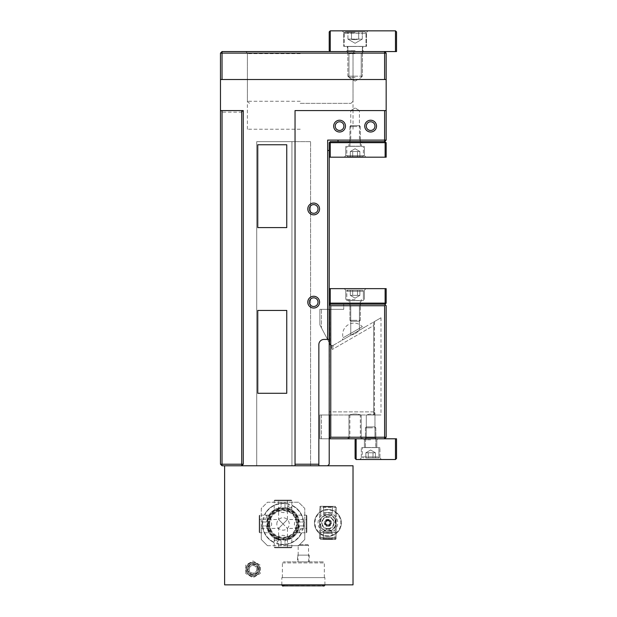 <?xml version="1.0" encoding="UTF-8"?>
<svg xmlns="http://www.w3.org/2000/svg" width="617" height="617" viewBox="0 0 617 617"><rect width="100%" height="100%" fill="white"/><g stroke="black" fill="none" stroke-linecap="round" stroke-linejoin="round"><path stroke-width="0.46" stroke-dasharray="3.08 2.31" d="M355.099 53.633L348.967 53.633L355.099 53.633M355.099 51.558L346.299 51.558L355.099 51.558M222.035 51.558L220.477 53.116L222.035 53.116L222.035 51.558L384.615 51.558L330.249 51.558L329.208 50.525L329.208 31.883L330.249 30.85L395.482 30.85L396.523 31.883L396.523 51.558L330.249 51.558L330.249 30.85M300.217 51.558L354.582 51.558L300.217 51.558M355.099 77.449L348.967 77.449L355.099 77.449M327.658 465.773L295.042 465.773L295.042 464.215L318.858 464.215L318.858 465.773L327.658 465.773L329.208 464.215L327.658 465.773L310.575 465.773L310.575 141.648L310.575 465.773L327.658 465.773L329.208 464.215L329.208 339.435L327.658 339.435L327.658 141.648L327.658 150.455L329.208 150.455L327.658 150.455L329.208 150.455L329.208 464.215L329.208 150.455L329.208 438.278L329.725 438.795L321.442 438.795L321.442 414.979L319.891 414.979L319.891 438.795L329.208 438.795L319.891 438.795L329.208 438.795L329.208 414.979L329.725 414.979L329.725 438.795L329.208 438.278L329.725 438.795L396.523 438.795L396.523 458.47L395.482 459.503L356.132 459.503L355.099 458.47L355.099 439.828L356.132 438.795L356.132 459.503M338.016 141.648L338.016 140.098L384.615 140.098L384.615 141.648L338.016 141.648L384.615 141.648L386.165 140.098L384.615 140.098L384.615 110.582L386.165 110.582L386.165 140.098M327.658 150.455L327.658 140.098L338.016 140.098M310.575 141.648L291.934 141.648L310.575 141.648L310.575 465.773L256.726 465.773L310.575 465.773L310.575 141.648M355.099 141.648L347.849 141.648L355.099 141.648M300.217 53.116L247.402 53.116L300.217 53.116M300.217 129.223L247.402 129.223L300.217 129.223M295.042 464.215L295.042 110.582L295.042 465.773L318.858 465.773L318.858 344.618L318.858 464.215M386.165 53.116L384.615 51.558L384.615 53.116L386.165 53.116L386.165 110.582L295.042 110.582L384.615 110.582M327.658 339.435L324.033 339.435A5.175 5.175 0 0 0 318.858 344.618A5.175 5.175 0 0 1 324.033 339.435A5.175 5.175 0 0 0 318.858 344.618L318.858 465.773M307.79 302.16A5.892 5.892 0 0 1 316.621 297.055A5.892 5.892 0 0 1 316.621 307.258A5.892 5.892 0 0 1 307.79 302.16M333.674 126.115A5.892 5.892 0 0 1 342.512 121.017A5.892 5.892 0 0 1 342.512 131.22A5.892 5.892 0 0 1 333.674 126.115M307.79 208.962A5.892 5.892 0 0 1 316.621 203.857A5.892 5.892 0 0 1 316.621 214.06A5.892 5.892 0 0 1 307.79 208.962M364.74 126.115A5.892 5.892 0 0 1 373.578 121.017A5.892 5.892 0 0 1 373.578 131.22A5.892 5.892 0 0 1 364.74 126.115M222.035 112.14L222.035 464.215L241.71 464.215L241.71 112.14L222.035 112.14L220.477 110.582L243.26 110.582L243.26 464.215L241.71 464.215L241.71 465.773L243.26 464.215L241.71 465.773L222.035 465.773L222.035 464.215L220.477 464.215L222.035 465.773M241.71 112.14L243.26 110.582L220.477 110.582L220.477 464.215M224.619 465.773L224.619 584.854L353.024 584.854L353.024 465.773L224.619 465.773L295.042 465.773L241.71 465.773L243.26 464.215L243.26 110.582L220.477 110.582L220.477 53.116M386.165 79.516L384.615 79.516L384.615 53.116L222.035 53.116L222.035 79.516L220.477 79.516L386.165 79.516L220.477 79.516M256.726 141.648L291.934 141.648L256.726 141.648L256.726 465.773L256.726 141.648M318.017 302.16A4.334 4.334 0 0 0 313.675 297.818A4.334 4.334 0 0 0 309.341 302.16A4.334 4.334 0 0 0 313.675 306.495A4.334 4.334 0 0 0 318.017 302.16A4.334 4.334 0 0 0 313.675 297.818A4.334 4.334 0 0 0 309.341 302.16A4.334 4.334 0 0 0 313.675 306.495A4.334 4.334 0 0 0 318.017 302.16A4.334 4.334 0 0 0 313.675 297.818A4.334 4.334 0 0 0 309.341 302.16A4.334 4.334 0 0 0 313.675 306.495A4.334 4.334 0 0 0 318.017 302.16M374.966 126.115A4.334 4.334 0 0 0 370.632 121.78A4.334 4.334 0 0 0 366.297 126.115A4.334 4.334 0 0 0 370.632 130.457A4.334 4.334 0 0 0 374.966 126.115A4.334 4.334 0 0 0 370.632 121.78A4.334 4.334 0 0 0 366.297 126.115A4.334 4.334 0 0 0 370.632 130.457A4.334 4.334 0 0 0 374.966 126.115A4.334 4.334 0 0 0 370.632 121.78A4.334 4.334 0 0 0 366.297 126.115A4.334 4.334 0 0 0 370.632 130.457A4.334 4.334 0 0 0 374.966 126.115M343.9 126.115A4.334 4.334 0 0 0 339.566 121.78A4.334 4.334 0 0 0 335.232 126.115A4.334 4.334 0 0 0 339.566 130.457A4.334 4.334 0 0 0 343.9 126.115A4.334 4.334 0 0 0 339.566 121.78A4.334 4.334 0 0 0 335.232 126.115A4.334 4.334 0 0 0 339.566 130.457A4.334 4.334 0 0 0 343.9 126.115A4.334 4.334 0 0 0 339.566 121.78A4.334 4.334 0 0 0 335.232 126.115A4.334 4.334 0 0 0 339.566 130.457A4.334 4.334 0 0 0 343.9 126.115M318.017 208.962A4.334 4.334 0 0 0 313.675 204.62A4.334 4.334 0 0 0 309.341 208.962A4.334 4.334 0 0 0 313.675 213.297A4.334 4.334 0 0 0 318.017 208.962A4.334 4.334 0 0 0 313.675 204.62A4.334 4.334 0 0 0 309.341 208.962A4.334 4.334 0 0 0 313.675 213.297A4.334 4.334 0 0 0 318.017 208.962A4.334 4.334 0 0 0 313.675 204.62A4.334 4.334 0 0 0 309.341 208.962A4.334 4.334 0 0 0 313.675 213.297A4.334 4.334 0 0 0 318.017 208.962M355.099 140.098L350.764 140.098L355.099 140.098M355.099 110.582L359.433 110.582L355.099 110.582M243.26 464.215L243.26 110.582M386.165 110.582L295.042 110.582L295.042 465.773M384.615 79.516L222.035 79.516M257.759 227.596L257.759 144.756L286.751 144.756L286.751 227.596L257.759 227.596L286.751 227.596L286.751 144.756L257.759 144.756L257.759 227.596M257.759 393.284L257.759 310.444L286.751 310.444L286.751 393.284L257.759 393.284L286.751 393.284L286.751 310.444L257.759 310.444L257.759 393.284M291.934 465.773L291.934 141.648L291.934 465.773M300.217 103.34L350.957 103.34L300.217 103.34M300.217 101.265L247.402 101.265L300.217 101.265M300.217 53.633L247.402 53.633L300.217 53.633M385.386 304.952L384.615 305.731L330.766 305.731L330.766 437.237L386.165 437.237L386.165 305.731L384.615 304.173L330.249 304.173L330.249 303.14L329.208 303.14L330.249 304.173L385.131 304.173L386.165 303.14L385.131 303.14L385.131 304.173M330.766 305.731L329.208 304.69L329.725 304.173L384.615 304.173M349.207 304.173L360.991 304.173L349.207 304.173L360.991 304.173L349.207 304.173L350.764 305.731L359.433 305.731L350.764 305.731L359.433 305.731L359.433 330.218L358.909 330.519L373.74 321.958L350.764 335.224L359.433 330.218L359.433 305.731L350.764 305.731L349.207 304.173M329.725 438.795L329.725 414.979L329.725 438.795L329.725 414.979L321.442 414.979L349.33 414.979L329.208 414.979L329.208 438.278L329.47 304.436M321.442 438.795L319.891 438.795L319.891 414.979L321.442 414.979L321.442 438.795M376.008 438.795L365.256 438.795L376.008 438.795L365.256 438.795L376.008 438.795L374.966 437.762L366.297 437.762L374.966 437.762L366.297 437.762L366.297 414.979L380.99 414.979L360.868 414.979L366.822 414.979L366.297 414.979L366.297 437.762L374.966 437.762L376.008 438.795M362.781 438.795L347.417 438.795L362.781 438.795L347.417 438.795L362.781 438.795L361.223 437.237L348.967 437.237L361.223 437.237L348.967 437.237L348.967 414.979L361.223 414.979L348.967 414.979L348.967 437.237L361.223 437.237L362.781 438.795M361.886 438.795L348.312 438.795L361.886 438.795L360.328 437.237L349.87 437.237L360.328 437.237L360.328 414.979L349.87 414.979L360.328 414.979M321.442 327.835L319.891 324.889L319.891 309.356L321.442 309.356L321.442 327.835L321.442 309.356L329.725 309.356L329.725 343.576L321.442 327.835L329.84 343.785A2.075 2.075 0 0 0 330.55 344.564A2.075 2.075 0 0 1 329.84 343.785L329.725 309.356L319.891 309.356L329.208 309.356L319.891 309.356L319.891 324.889L321.442 327.835M343.708 309.356L329.725 309.356L343.708 309.356L343.708 304.173L343.708 309.356M319.891 309.356L319.891 324.889L329.208 342.597L319.891 324.889L319.891 309.356M319.891 414.979L329.208 414.979L319.891 414.979L319.891 438.795L319.891 414.979M329.208 304.69L329.208 309.318L329.725 309.318L329.208 309.318L329.208 304.69L329.208 339.435M330.766 437.237L329.47 438.533M384.615 305.731L384.615 438.795L386.165 437.237M329.208 344.564L330.55 344.564L329.208 344.564L330.55 344.564L332.316 349.461L333.165 346.029L332.316 349.461L330.249 344.564A2.075 1.612 180 0 0 333.165 346.029L333.35 345.273L351.289 334.923L333.35 345.273L333.165 346.029A2.075 1.612 180 0 1 330.249 344.564L329.208 344.564L329.208 411.871L329.208 344.564M353.549 333.62L364.886 327.072A2.075 2.075 0 0 1 362.349 326.694L343.152 337.777L362.349 326.694A11.391 11.391 0 0 0 343.152 337.777L342.204 340.168L353.549 333.62M364.886 327.072L342.204 340.168M351.289 334.923L350.764 335.224L351.289 334.923C354.227 334.46 356.773 332.995 358.909 330.519C356.773 332.995 354.235 334.46 351.289 334.923M373.74 321.958L380.99 317.778L373.74 321.958L373.74 414.979L373.74 412.904L374.966 412.904L373.74 412.904L373.74 414.825C371.141 413.876 368.835 413.922 366.822 414.979C368.835 413.922 371.141 413.876 373.74 414.825L373.74 412.904L374.966 412.904L373.74 412.904L373.74 414.979L373.74 321.958M330.55 344.564A2.075 2.075 0 0 0 333.35 345.273A2.075 2.075 0 0 1 330.55 344.564M360.868 414.979L349.33 414.979L360.868 414.979C357.019 413.76 353.179 413.76 349.33 414.979C353.179 413.76 357.019 413.76 360.868 414.979M348.312 438.795L349.87 437.237L349.87 414.979M373.74 414.825L373.74 411.871L373.74 414.825M329.208 414.979L329.208 438.278M373.74 412.904C373.74 411.894 373.74 411.894 373.74 412.904C373.74 411.894 373.74 411.894 373.74 412.904C373.74 411.894 373.74 411.894 373.74 412.904C373.74 411.894 373.74 411.894 373.74 412.904M373.74 325.545L373.74 411.871L329.208 411.871L373.74 411.871L373.74 325.545L332.316 349.461L373.74 325.545M329.725 309.318L329.725 343.576L329.725 309.318M308.022 544.78L298.713 544.78L308.022 544.78L308.546 545.297L298.188 545.297L308.546 545.297L308.546 555.138L298.188 555.138L308.546 555.138M298.188 555.138L298.188 545.297L298.713 544.78M323.856 586.15L282.887 586.15L323.832 586.15L283.38 586.027L323.362 586.027L321.179 584.854L285.555 584.854L321.179 584.854M324.889 577.605L281.83 577.605L324.889 577.605M285.555 584.854L282.887 586.15M323.285 561.863L283.434 561.863L323.285 561.863M324.318 577.605L282.401 577.605L324.318 577.605M309.179 561.863L297.556 561.863L309.179 561.863L309.179 555.138L297.556 555.138L297.556 561.863M298.011 561.863L298.011 555.138L297.556 555.138M298.011 555.138L309.179 555.138M308.731 561.863L308.731 555.138M259.209 519.005L259.726 519.522L259.726 528.391L259.726 519.522L278.591 519.522L283.026 523.956L278.591 519.522L278.591 500.657L287.46 500.657L278.591 500.657L278.074 500.14L287.985 500.14L287.46 500.657L287.46 519.522L278.591 528.391L283.026 523.956L287.46 528.391L283.026 523.956L287.46 519.522L306.325 519.522L306.325 528.391L306.325 519.522L306.842 519.005L306.842 528.916L306.325 528.391L287.46 528.391L287.46 547.256L278.591 547.256L287.46 547.256L287.985 547.78L278.074 547.78L278.591 547.256L278.591 528.391L259.726 528.391L259.209 528.916L259.209 519.005L259.209 528.916M259.209 515.673L259.209 532.247L259.209 515.673L259.726 515.156L259.726 532.764L259.726 515.156L268.997 515.156C269.66 515.712 270.57 518.642 271.711 523.956C270.647 529.062 269.737 532.001 268.989 532.756C268.38 532.394 267.577 530.111 266.575 525.931L261.284 525.931L261.284 521.99L266.575 521.99C267.577 517.802 268.38 515.527 268.989 515.156L268.997 515.156M278.074 547.78L287.985 547.78M274.742 547.78L291.309 547.78L274.742 547.78L274.226 547.256L291.833 547.256L274.226 547.256L274.226 537.993C274.719 537.415 277.496 536.512 282.547 535.294C287.892 536.242 290.985 537.145 291.826 538.001C291.463 538.61 289.18 539.412 284.992 540.407L284.992 545.706L281.059 545.706L281.059 540.407C276.871 539.412 274.596 538.61 274.226 538.001L274.226 537.993A16.566 16.566 0 0 1 268.989 532.756L259.726 532.764L259.209 532.247M306.842 528.916L306.842 519.005M306.842 532.247L306.842 515.673L306.842 532.247L306.325 532.764L306.325 515.156L306.325 532.764L297.062 532.764C296.484 532.263 295.582 529.494 294.363 524.435C295.312 519.098 296.214 516.005 297.07 515.156C297.679 515.527 298.481 517.802 299.476 521.99L304.775 521.99L304.775 525.931L299.476 525.931C298.481 530.111 297.679 532.394 297.07 532.756L297.062 532.764M287.985 500.14L278.074 500.14M291.309 500.14L274.742 500.14L291.309 500.14L291.833 500.657L274.226 500.657L291.833 500.657L291.833 509.927C291.332 510.506 288.563 511.408 283.504 512.627C278.167 511.678 275.074 510.776 274.226 509.92C274.596 509.31 276.871 508.508 281.059 507.506L281.059 502.215L284.992 502.215L284.992 507.506C289.18 508.508 291.463 509.31 291.826 509.92L291.833 509.927A16.566 16.566 0 0 1 297.07 515.156L306.325 515.156L306.842 515.673M304.775 521.99L299.476 521.99A16.566 16.566 0 0 0 284.992 507.506L284.992 502.215L298.559 502.215L304.775 508.423L304.775 521.99M284.992 545.706L284.992 540.407A16.566 16.566 0 0 0 299.476 525.931L304.775 525.931L304.775 539.489L298.559 545.706L284.992 545.706M291.309 547.78L291.833 547.256L291.826 538.001A16.566 16.566 0 0 0 297.07 532.756M261.284 525.931L266.575 525.931A16.566 16.566 0 0 0 281.059 540.407L281.059 545.706L267.493 545.706L261.284 539.489L261.284 525.931M281.059 502.215L281.059 507.506A16.566 16.566 0 0 0 266.575 521.99L261.284 521.99L261.284 508.423L267.493 502.215L281.059 502.215M274.742 500.14L274.226 500.657L274.226 509.92A16.566 16.566 0 0 0 268.989 515.156M267.493 523.956A15.533 15.533 0 0 1 283.026 508.423A15.533 15.533 0 0 1 298.559 523.956A15.533 15.533 0 0 1 283.026 539.489A15.533 15.533 0 0 1 267.493 523.956A15.533 15.533 0 0 0 283.026 539.489A15.533 15.533 0 0 0 298.559 523.956A15.533 15.533 0 0 0 275.259 510.506A15.533 15.533 0 0 0 275.259 537.415A15.533 15.533 0 0 0 298.559 523.956A15.533 15.533 0 0 0 283.026 508.423A15.533 15.533 0 0 0 267.493 523.956M268.009 523.956A15.016 15.016 0 0 0 290.538 536.96A15.016 15.016 0 0 0 290.538 510.953A15.016 15.016 0 0 0 268.009 523.956M269.051 523.956A13.983 13.983 0 0 0 283.026 537.939A13.983 13.983 0 0 0 297.008 523.956A13.983 13.983 0 0 0 283.026 509.981A13.983 13.983 0 0 0 269.051 523.956A13.983 13.983 0 0 0 283.026 537.939A13.983 13.983 0 0 0 297.008 523.956A13.983 13.983 0 0 0 283.026 509.981A13.983 13.983 0 0 0 269.051 523.956M267.493 545.706L298.559 545.706L304.775 539.489L304.775 508.423L298.559 502.215L267.493 502.215L261.284 508.423L261.284 539.489L267.493 545.706M247.247 569.329A5.746 5.746 0 0 1 252.993 563.583A5.746 5.746 0 0 1 258.739 569.329A5.746 5.746 0 0 1 252.993 575.075A5.746 5.746 0 0 1 247.247 569.329A5.746 5.746 0 0 1 252.993 563.583A5.746 5.746 0 0 1 258.739 569.329A5.746 5.746 0 0 1 252.993 575.075A5.746 5.746 0 0 1 247.247 569.329M257.598 569.329A4.604 4.604 0 0 0 252.993 564.725A4.604 4.604 0 0 0 248.381 569.329A4.604 4.604 0 0 0 252.993 573.941A4.604 4.604 0 0 0 257.598 569.329A4.604 4.604 0 0 1 252.993 573.941A4.604 4.604 0 0 1 248.381 569.329A4.604 4.604 0 0 1 252.993 564.725A4.604 4.604 0 0 1 257.598 569.329M245.743 573.517L245.743 565.141L252.993 560.961L260.243 565.141L260.243 573.517L252.993 577.697L245.743 573.517L252.993 577.697L260.243 573.517L260.243 565.141L252.993 560.961L245.743 565.141L245.743 573.517M252.993 562.396A6.934 6.934 0 0 0 246.06 569.329A6.934 6.934 0 0 0 252.993 576.263A6.934 6.934 0 0 0 259.927 569.329A6.934 6.934 0 0 0 252.993 562.396A6.934 6.934 0 0 1 259.927 569.329A6.934 6.934 0 0 1 252.993 576.263A6.934 6.934 0 0 1 246.06 569.329A6.934 6.934 0 0 1 252.993 562.396M249.214 569.329A3.779 3.779 0 0 1 254.883 566.059A3.779 3.779 0 0 1 254.883 572.599A3.779 3.779 0 0 1 249.214 569.329A3.779 3.779 0 0 0 252.993 573.108A3.779 3.779 0 0 0 256.772 569.329A3.779 3.779 0 0 0 252.993 565.55A3.779 3.779 0 0 0 249.214 569.329M259.726 569.329A6.733 6.733 0 0 0 252.993 562.596A6.733 6.733 0 0 0 246.26 569.329A6.733 6.733 0 0 0 252.993 576.062A6.733 6.733 0 0 0 259.726 569.329A6.733 6.733 0 0 1 252.993 576.062A6.733 6.733 0 0 1 246.26 569.329A6.733 6.733 0 0 1 252.993 562.596A6.733 6.733 0 0 1 259.726 569.329A6.733 6.733 0 0 1 252.993 576.062A6.733 6.733 0 0 1 246.26 569.329A6.733 6.733 0 0 1 252.993 562.596A6.733 6.733 0 0 1 259.726 569.329A6.733 6.733 0 0 1 252.993 576.062A6.733 6.733 0 0 1 246.26 569.329A6.733 6.733 0 0 1 252.993 562.596A6.733 6.733 0 0 1 259.726 569.329A6.733 6.733 0 0 1 252.993 576.062A6.733 6.733 0 0 1 246.26 569.329A6.733 6.733 0 0 1 252.993 562.596A6.733 6.733 0 0 1 259.726 569.329A6.733 6.733 0 0 1 252.993 576.062A6.733 6.733 0 0 1 246.26 569.329A6.733 6.733 0 0 1 252.993 562.596A6.733 6.733 0 0 1 259.726 569.329M258.685 569.329A5.692 5.692 0 0 1 250.147 574.265A5.692 5.692 0 0 1 250.147 564.401A5.692 5.692 0 0 1 258.685 569.329A5.692 5.692 0 0 1 252.993 575.029A5.692 5.692 0 0 1 247.294 569.329A5.692 5.692 0 0 1 252.993 563.637A5.692 5.692 0 0 1 258.685 569.329A5.692 5.692 0 0 1 252.993 575.029A5.692 5.692 0 0 1 247.294 569.329A5.692 5.692 0 0 1 252.993 563.637A5.692 5.692 0 0 1 258.685 569.329M336.064 537.615L319.498 537.476L319.537 532.409L319.498 537.476L319.537 532.409L319.498 537.476L336.064 537.615L336.103 532.54L336.064 537.615M322.992 506.287L323.524 506.812L332.532 506.881L323.524 506.812L332.532 506.881L332.316 512.557L323.655 512.488L332.316 512.557L323.655 512.488L332.316 512.557L332.532 506.881L323.524 506.812L322.992 506.287L333.072 506.364L322.992 506.287M335.178 518.943L335.278 506.387L320.786 506.272L335.278 506.387A1.033 1.033 0 0 1 336.311 507.429L336.18 522.961L335.178 518.943A8.283 8.283 0 0 0 327.966 514.609A8.283 8.283 0 0 1 336.18 522.961A8.283 8.283 0 0 1 327.835 531.175A8.283 8.283 0 0 1 319.614 522.83A8.283 8.283 0 0 1 327.966 514.609A8.283 8.283 0 0 0 320.686 518.828L319.614 522.83L320.616 526.849A8.283 8.283 0 0 0 335.116 526.964L336.18 522.961L336.057 538.494L336.311 507.429A1.033 1.033 0 0 0 335.278 506.387L335.27 507.421L320.778 507.305L320.686 518.828M332.81 539.505L332.278 538.98L323.262 538.911L332.278 538.98L323.262 538.911L323.485 533.235L332.147 533.304L323.485 533.235L332.147 533.304L323.485 533.235L332.147 533.304L323.485 533.235L323.262 538.911L332.278 538.98L323.262 538.911L332.278 538.98L332.81 539.505L322.722 539.42L332.81 539.505L322.722 539.42L332.81 539.505L322.722 539.42L332.81 539.505L332.278 538.98L332.147 533.304M320.616 526.849L320.516 539.405L335.016 539.52L320.516 539.405A1.033 1.033 0 0 1 319.49 538.363L319.737 507.297L319.49 538.363A1.033 1.033 0 0 0 320.516 539.405L320.524 538.371L319.49 538.363L335.023 538.487L335.116 526.964M322.722 539.42L323.262 538.911L322.722 539.42L323.262 538.911L323.485 533.235M332.085 514.647L323.848 514.578L332.085 514.647L327.943 517.085L323.848 514.578L332.085 514.647L323.848 514.578L323.863 512.488L332.1 512.557L332.085 514.647L327.943 517.085L323.848 514.578L323.863 512.488L332.1 512.557L323.863 512.488L332.1 512.557L332.085 514.647M323.717 531.144L331.946 531.214L323.717 531.144L327.851 528.707L331.946 531.214L323.717 531.144L331.946 531.214L323.717 531.144L327.851 528.707L331.946 531.214L331.931 533.296L323.701 533.235L323.717 531.144L331.946 531.214L331.931 533.296L323.701 533.235L331.931 533.296L323.701 533.235L323.717 531.144L327.851 528.707L331.946 531.214L331.931 533.296L323.701 533.235L323.717 531.144M323.701 533.235L331.931 533.296M327.882 525.483A2.591 2.591 0 0 1 325.313 522.877A2.591 2.591 0 0 1 327.92 520.308A2.591 2.591 0 0 1 330.488 522.915A2.591 2.591 0 0 1 327.882 525.483A2.591 2.591 0 0 0 330.488 522.915A2.591 2.591 0 0 0 327.92 520.308A2.591 2.591 0 0 0 325.313 522.877A2.591 2.591 0 0 0 327.882 525.483M327.882 524.967A2.075 2.075 0 0 0 329.702 521.874A2.075 2.075 0 0 0 326.115 521.843A2.075 2.075 0 0 0 327.882 524.967M327.835 530.659A7.766 7.766 0 0 0 334.653 519.067A7.766 7.766 0 0 0 321.202 518.959A7.766 7.766 0 0 0 327.835 530.659M327.874 526.517A3.625 3.625 0 0 0 331.522 522.923A3.625 3.625 0 0 0 327.928 519.267A3.625 3.625 0 0 0 324.272 522.869A3.625 3.625 0 0 0 327.874 526.517A3.625 3.625 0 0 1 324.272 522.869A3.625 3.625 0 0 1 327.928 519.267A3.625 3.625 0 0 1 331.522 522.923A3.625 3.625 0 0 1 327.874 526.517M335.016 539.52A1.033 1.033 0 0 0 336.057 538.494A1.033 1.033 0 0 1 335.016 539.52L335.023 538.487L336.057 538.494L320.524 538.371L320.778 507.305L319.737 507.297A1.033 1.033 0 0 1 320.786 506.272A1.033 1.033 0 0 0 319.737 507.297L336.311 507.429L335.27 507.421L335.016 539.52M327.828 520.756A2.144 2.144 0 0 0 325.761 522.969A2.144 2.144 0 0 0 327.974 525.036A2.144 2.144 0 0 0 330.041 522.823A2.144 2.144 0 0 0 327.828 520.756A2.144 2.144 0 0 1 330.041 522.823A2.144 2.144 0 0 1 327.974 525.036A2.144 2.144 0 0 1 325.761 522.969A2.144 2.144 0 0 1 327.828 520.756M328.337 535.834A12.942 12.942 0 0 1 316.475 516.807A12.942 12.942 0 0 1 338.887 516.051A12.942 12.942 0 0 1 328.337 535.834M328.352 536.35A13.458 13.458 0 0 0 341.355 522.437A13.458 13.458 0 0 0 327.442 509.441A13.458 13.458 0 0 0 314.446 523.347A13.458 13.458 0 0 0 328.352 536.35A13.458 13.458 0 0 0 341.355 522.437A13.458 13.458 0 0 0 327.442 509.441A13.458 13.458 0 0 0 314.446 523.347A13.458 13.458 0 0 0 328.352 536.35M328.229 532.726A9.841 9.841 0 0 0 337.73 522.56A9.841 9.841 0 0 0 327.565 513.066A9.841 9.841 0 0 0 318.063 523.224A9.841 9.841 0 0 0 328.229 532.726M328.09 528.584A5.692 5.692 0 0 1 322.876 520.216A5.692 5.692 0 0 1 332.733 519.884A5.692 5.692 0 0 1 328.09 528.584M328.105 529.101A6.216 6.216 0 0 0 334.106 522.684A6.216 6.216 0 0 0 327.689 516.684A6.216 6.216 0 0 0 321.688 523.108A6.216 6.216 0 0 0 328.105 529.101A6.216 6.216 0 0 0 334.106 522.684A6.216 6.216 0 0 0 327.689 516.684A6.216 6.216 0 0 0 321.688 523.108A6.216 6.216 0 0 0 328.105 529.101M277.743 541.094L276.686 543.677L277.743 541.094L274.858 539.921L277.743 541.094M273.925 542.22L274.858 539.921L273.925 542.22A20.4 20.4 0 0 1 263.598 517.74L265.896 518.673L263.598 517.74M300.163 529.247L302.746 530.296L300.163 529.247L298.99 532.124L300.163 529.247M301.289 533.057L298.99 532.124L301.289 533.057A20.4 20.4 0 0 1 276.802 543.392M288.316 506.827L289.365 504.243L288.316 506.827L291.193 507.999L288.316 506.827M292.126 505.701L291.193 507.999L292.126 505.701A20.4 20.4 0 0 1 302.461 530.18M301.574 533.173A20.708 20.708 0 0 1 276.686 543.677A20.708 20.708 0 0 0 301.574 533.173M292.242 505.416A20.708 20.708 0 0 1 302.746 530.296A20.708 20.708 0 0 0 292.242 505.416M264.485 514.74A20.708 20.708 0 0 1 289.365 504.243A20.708 20.708 0 0 0 264.485 514.74L267.068 515.797L265.896 518.673L267.068 515.797L264.485 514.74M273.809 542.505A20.708 20.708 0 0 1 263.312 517.617A20.708 20.708 0 0 0 273.809 542.505M277.18 538.348A15.533 15.533 0 0 1 268.642 518.11A15.533 15.533 0 0 1 288.879 509.573A15.533 15.533 0 0 1 297.417 529.81A15.533 15.533 0 0 1 277.18 538.348A15.533 15.533 0 0 1 268.642 518.11A15.533 15.533 0 0 1 288.879 509.573A15.533 15.533 0 0 1 297.417 529.81A15.533 15.533 0 0 1 277.18 538.348M276.987 538.826A16.05 16.05 0 0 1 268.156 517.918A16.05 16.05 0 0 1 289.072 509.094A16.05 16.05 0 0 1 297.895 530.003A16.05 16.05 0 0 1 276.987 538.826M355.099 32.4L343.708 32.4L355.099 32.4M355.099 30.85L342.157 30.85L355.099 30.85M355.099 46.383L343.708 46.383L366.49 46.383L343.708 46.383L366.49 46.383L344.224 46.383L362.449 46.383L347.849 46.483L362.349 46.483L362.349 76.176L347.849 76.176L362.349 76.176L361.076 77.449L362.349 76.176L362.449 46.383L347.749 46.383L365.974 46.383L344.224 46.383L355.099 46.383M355.099 50.525L347.332 50.525L355.099 50.525M395.482 51.558L395.482 30.85M370.632 457.953L379.949 457.953L370.632 457.953M370.632 459.503L381.507 459.503L370.632 459.503M370.632 447.595L361.315 447.595L379.949 447.595L361.315 447.595L379.949 447.595L362.349 447.595L375.915 447.595L365.457 447.495L375.807 447.495L375.807 427.836L365.457 427.836L375.807 427.836L374.858 426.887L366.405 426.887L374.858 426.887L366.405 426.887L374.858 426.887L375.807 427.836L375.915 447.595L365.349 447.595L378.915 447.595L370.632 447.595M370.632 439.828L364.416 439.828L370.632 439.828M370.632 438.795L377.882 438.795L370.632 438.795M395.482 459.503L395.482 438.795M360.382 146.314L349.816 146.314L360.382 146.314L349.924 146.206L360.274 146.206L360.274 126.554L349.924 126.554L360.274 126.554L359.325 125.598L350.872 125.598L359.325 125.598L350.872 125.598L359.325 125.598L360.274 126.554L360.382 146.314L349.816 146.314L363.382 146.314L346.816 146.314L360.382 146.314M363.382 155.631A1.033 1.033 0 0 1 362.349 156.664L347.849 156.664L362.349 156.664A1.033 1.033 0 0 0 363.382 155.631L345.782 155.631L364.416 155.631L345.782 155.631L363.382 155.631L346.816 155.631L363.382 155.631L363.382 146.314L355.099 146.314L363.382 146.314L363.382 155.631M352.708 156.664L359.881 156.664L350.317 156.664L359.881 156.664L359.881 151.489L352.708 151.489L352.708 156.664L350.317 156.664L352.708 156.664L352.708 151.489L350.317 151.489L357.49 151.489L357.49 156.664L352.708 156.664L352.708 151.489L350.317 151.489L350.317 156.664L350.317 151.489L352.708 151.489L352.708 156.664M357.49 151.489L357.49 156.664L359.881 156.664L359.881 151.489L352.708 151.489L357.49 151.489L357.49 156.664L357.49 151.489M355.099 126.554L349.924 126.554L355.099 126.554M355.099 146.314L345.782 146.314L355.099 146.314M360.382 300.548L349.816 300.548L360.382 300.548L349.924 300.656L360.274 300.656L360.274 320.308L349.924 320.308L360.274 320.308L359.325 321.264L350.872 321.264L359.325 321.264L350.872 321.264L359.325 321.264L360.274 320.308L360.382 300.548L349.816 300.548L363.382 300.548L346.816 300.548L360.382 300.548M363.382 291.232A1.033 1.033 0 0 0 362.349 290.198L347.849 290.198L362.349 290.198A1.033 1.033 0 0 1 363.382 291.232L346.816 291.232L363.382 291.232L346.816 291.232L363.382 291.232L363.382 300.548L355.099 300.548L363.382 300.548L363.382 291.232M352.708 290.198L359.881 290.198L350.317 290.198L359.881 290.198L359.881 295.373L352.708 295.373L352.708 290.198L350.317 290.198L352.708 290.198L352.708 295.373L350.317 295.373L357.49 295.373L357.49 290.198L352.708 290.198L352.708 295.373L350.317 295.373L350.317 290.198L350.317 295.373L352.708 295.373L352.708 290.198M357.49 295.373L357.49 290.198L359.881 290.198L359.881 295.373L352.708 295.373L357.49 295.373L357.49 290.198L357.49 295.373M355.099 320.308L349.924 320.308L355.099 320.308M355.099 300.548L346.816 300.548L355.099 300.548M365.974 33.333A1.45 1.45 0 0 0 364.524 31.883L345.674 31.883L364.524 31.883A1.45 1.45 0 0 1 365.974 33.333L344.224 33.333L365.974 33.333L344.224 33.333L365.974 33.333L365.974 46.383L365.974 33.333M351.513 31.883L362.272 31.883L347.926 31.883L362.272 31.883L362.272 39.133L351.513 39.133L351.513 31.883L347.926 31.883L351.513 31.883L351.513 39.133L347.926 39.133L355.099 39.689L358.685 39.133L358.685 31.883L351.513 31.883L351.513 39.133L347.926 39.133L347.926 31.883L347.926 39.133L351.513 39.133L351.513 31.883M358.685 39.133L358.685 31.883L362.272 31.883L362.272 39.133L351.513 39.133L355.099 39.689L358.685 39.133L358.685 31.883L358.685 39.133M355.099 76.176L347.849 76.176L355.099 76.176M378.915 456.912A1.033 1.033 0 0 1 377.882 457.953A1.033 1.033 0 0 0 378.915 456.912L362.349 456.912L378.915 456.912L362.349 456.912L378.915 456.912L378.915 447.595L378.915 456.912M368.241 457.953L375.414 457.953L365.85 457.953L375.414 457.953L375.414 452.77L368.241 452.77L368.241 457.953L365.85 457.953L368.241 457.953L368.241 452.77L365.85 452.77L373.023 452.77L373.023 457.953L368.241 457.953L368.241 452.77L365.85 452.77L365.85 457.953L365.85 452.77L368.241 452.77L368.241 457.953M373.023 452.77L373.023 457.953L375.414 457.953L375.414 452.77L368.241 452.77L373.023 452.77L373.023 457.953L373.023 452.77M370.632 427.836L365.457 427.836L370.632 427.836M329.208 150.455L329.208 142.689L330.249 142.689L330.249 141.648L329.208 142.689M386.165 142.689L386.165 157.181L385.131 157.181L385.131 142.689L386.165 142.689L385.131 141.648L385.131 142.689L330.249 142.689L330.249 157.181L329.208 157.181M330.249 141.648L385.131 141.648M385.131 157.181L330.249 157.181M355.099 142.689L348.883 142.689L355.099 142.689M355.099 157.181L344.224 157.181L355.099 157.181M329.208 288.64L329.208 303.14L329.208 288.64L330.249 288.64L330.249 303.14L385.131 303.14L385.131 288.64L386.165 288.64L386.165 303.14M355.099 304.173L347.849 304.173L355.099 304.173M355.099 303.14L348.883 303.14L355.099 303.14M355.099 299.515L345.782 299.515L355.099 299.515M355.099 290.198L345.782 290.198L355.099 290.198M355.099 288.64L344.224 288.64L355.099 288.64M330.249 288.64L385.131 288.64M374.396 321.58L374.396 414.979L374.396 321.58M281.83 585.117L324.912 585.117M282.416 562.905L324.341 562.905L282.416 562.905M276.817 523.956A6.216 6.216 0 0 1 286.134 518.581A6.216 6.216 0 0 1 286.134 529.34A6.216 6.216 0 0 1 276.817 523.956M269.675 523.956A13.35 13.35 0 0 0 289.705 535.525A13.35 13.35 0 0 0 289.705 512.395A13.35 13.35 0 0 0 269.675 523.956M268.642 523.956A14.384 14.384 0 0 1 283.026 509.573A14.384 14.384 0 0 1 297.417 523.956A14.384 14.384 0 0 1 283.026 538.348A14.384 14.384 0 0 1 268.642 523.956M258.222 569.329A5.229 5.229 0 0 0 252.993 564.1A5.229 5.229 0 0 0 247.764 569.329A5.229 5.229 0 0 0 252.993 574.558A5.229 5.229 0 0 0 258.222 569.329M327.928 519.792A3.108 3.108 0 0 0 324.797 522.869A3.108 3.108 0 0 0 327.874 526A3.108 3.108 0 0 0 331.005 522.923A3.108 3.108 0 0 0 327.928 519.792M320.786 506.272L320.778 507.305L320.786 506.272M289.25 504.529A20.4 20.4 0 0 0 264.77 514.856M355.099 146.206L349.924 146.206L355.099 146.206M355.099 300.656L349.924 300.656L355.099 300.656M355.099 46.483L347.849 46.483L355.099 46.483M370.632 447.495L365.457 447.495L370.632 447.495M361.223 53.633L363.297 51.558L361.223 53.633L361.223 77.449L361.223 53.633M348.967 53.633L346.901 51.558L348.967 53.633L348.967 77.449L348.967 53.633M355.099 81.128L361.223 77.449L355.099 81.128L348.967 77.449L355.099 81.128M353.024 129.223L353.024 53.116L354.582 51.558M247.402 129.223L247.402 53.116L245.851 51.558M350.764 140.098L349.207 141.648L350.764 140.098L350.764 110.582L350.764 140.098M359.433 140.098L360.991 141.648L359.433 140.098L359.433 110.582L359.433 140.098M355.099 107.983L350.764 110.582L355.099 107.983L359.433 110.582L355.099 107.983M350.957 103.34L353.024 101.265L353.024 53.633L350.957 51.558M249.476 103.34L247.402 101.265L247.402 53.633L249.476 51.558M366.297 437.762L365.256 438.795L366.297 437.762M374.966 412.904L374.966 437.762L374.966 412.904L373.74 412.164L374.966 412.904M359.433 305.731L360.991 304.173L359.433 305.731M350.764 335.224L350.764 305.731L350.764 335.224M348.967 437.237L347.417 438.795L348.967 437.237M361.223 414.979L361.223 437.237L361.223 414.979M380.99 317.778L380.99 414.979M329.208 309.356L329.208 342.597M324.912 584.854L324.912 577.605M281.83 584.854L281.83 577.605M324.341 577.605L324.341 562.905L323.3 561.863M282.401 577.605L282.401 562.905L283.434 561.863M319.537 532.409L336.103 532.54L319.537 532.409M332.532 506.881L333.072 506.364L332.532 506.881M323.655 512.488L323.524 506.812L323.655 512.488M366.49 32.4L368.041 30.85L366.49 32.4L366.49 46.383L366.49 32.4M343.708 32.4L342.157 30.85L343.708 32.4L343.708 46.383L343.708 32.4M347.332 50.525L346.299 51.558L347.332 50.525L347.332 46.383L347.332 50.525M362.865 50.525L363.899 51.558L362.865 50.525L362.865 46.383L362.865 50.525M361.315 457.953L359.757 459.503L361.315 457.953L361.315 447.595L361.315 457.953M379.949 457.953L381.507 459.503L379.949 457.953L379.949 447.595L379.949 457.953M376.848 439.828L377.882 438.795L376.848 439.828L376.848 447.595L376.848 439.828M364.416 439.828L363.382 438.795L364.416 439.828L364.416 447.595L364.416 439.828M349.924 146.206L349.924 126.554L350.872 125.598L349.924 126.554L349.924 146.206M346.816 155.631L347.849 156.664L346.816 155.631L346.816 146.314L346.816 155.631M355.099 148.728L350.317 151.489L355.099 148.728L359.881 151.489L355.099 148.728M349.924 300.656L349.924 320.308L350.872 321.264L349.924 320.308L349.924 300.656M346.816 291.232L347.849 290.198L346.816 291.232L346.816 300.548L346.816 291.232M355.099 298.134L359.881 295.373L355.099 298.134L350.317 295.373L355.099 298.134M347.849 46.483L347.849 76.176L349.122 77.449L347.849 76.176L347.849 46.483M344.224 33.333C343.862 32.971 344.348 32.485 345.674 31.883C344.348 32.485 343.862 32.971 344.224 33.333L344.224 46.383L344.224 33.333M355.099 43.275L362.272 39.133L355.099 43.275L347.926 39.133L355.099 43.275M365.457 447.495L365.457 427.836L366.405 426.887L365.457 427.836L365.457 447.495M362.349 456.912L363.382 457.953L362.349 456.912L362.349 447.595L362.349 456.912M370.632 450.009L365.85 452.77L370.632 450.009L375.414 452.77L370.632 450.009M361.315 142.689L362.349 141.648L361.315 142.689L361.315 146.314L361.315 142.689M348.883 142.689L347.849 141.648L348.883 142.689L348.883 146.314L348.883 142.689M345.782 155.631L344.224 157.181L345.782 155.631L345.782 146.314L345.782 155.631M364.416 155.631L365.974 157.181L364.416 155.631L364.416 146.314L364.416 155.631M348.883 303.14L347.849 304.173L348.883 303.14L348.883 299.515L348.883 303.14M361.315 303.14L362.349 304.173L361.315 303.14L361.315 299.515L361.315 303.14M364.416 290.198L365.974 288.64L364.416 290.198L364.416 299.515L364.416 290.198M345.782 290.198L344.224 288.64L345.782 290.198L345.782 299.515L345.782 290.198"/><path stroke-width="0.93" d="M330.249 30.85L330.249 51.558L396.523 51.558L396.523 31.883L395.482 30.85L330.249 30.85L329.208 31.883L329.208 50.525L330.249 51.558L222.035 51.558L222.035 53.116L220.477 53.116L222.035 51.558M329.208 150.455L327.658 150.455L327.658 339.435L329.208 339.435L329.208 142.689L330.249 141.648L330.249 142.689L329.208 142.689M338.016 140.098L338.016 141.648L384.615 141.648L384.615 140.098L327.658 140.098L327.658 150.455M329.208 438.795L329.725 438.795L329.208 438.278L329.208 464.215L327.658 465.773M318.858 465.773L318.858 464.215L295.042 464.215L295.042 465.773L353.024 465.773L353.024 584.854L224.619 584.854L224.619 465.773M384.615 110.582L384.615 140.098L386.165 140.098L386.165 110.582L295.042 110.582L295.042 464.215M318.858 464.215L318.858 344.618A5.175 5.175 0 0 1 324.033 339.435L327.658 339.435M333.674 126.115A5.892 5.892 0 0 0 342.512 131.22A5.892 5.892 0 0 0 342.512 121.017A5.892 5.892 0 0 0 333.674 126.115M307.79 302.16A5.892 5.892 0 0 0 316.621 307.258A5.892 5.892 0 0 0 316.621 297.055A5.892 5.892 0 0 0 307.79 302.16M307.79 208.962A5.892 5.892 0 0 0 316.621 214.06A5.892 5.892 0 0 0 316.621 203.857A5.892 5.892 0 0 0 307.79 208.962M364.74 126.115A5.892 5.892 0 0 0 373.578 131.22A5.892 5.892 0 0 0 373.578 121.017A5.892 5.892 0 0 0 364.74 126.115M243.26 464.215L241.71 465.773L241.71 464.215L243.26 464.215L243.26 110.582L241.71 110.582L241.71 464.215L222.035 464.215L222.035 465.773L220.477 464.215L222.035 464.215L222.035 110.582L220.477 110.582L220.477 464.215M222.035 465.773L295.042 465.773M220.477 53.116L220.477 79.516L222.035 79.516L222.035 53.116L384.615 53.116L384.615 51.558L386.165 53.116L384.615 53.116L384.615 79.516L386.165 79.516L386.165 53.116M222.035 79.516L384.615 79.516M220.477 110.582L220.477 79.516M386.165 140.098L384.615 141.648L386.165 142.689L385.131 142.689L385.131 141.648M374.966 126.115A4.334 4.334 0 0 1 370.632 130.457A4.334 4.334 0 0 1 366.297 126.115A4.334 4.334 0 0 1 370.632 121.78A4.334 4.334 0 0 1 374.966 126.115M343.9 126.115A4.334 4.334 0 0 1 339.566 130.457A4.334 4.334 0 0 1 335.232 126.115A4.334 4.334 0 0 1 339.566 121.78A4.334 4.334 0 0 1 343.9 126.115M318.017 208.962A4.334 4.334 0 0 1 313.675 213.297A4.334 4.334 0 0 1 309.341 208.962A4.334 4.334 0 0 1 313.675 204.62A4.334 4.334 0 0 1 318.017 208.962M318.017 302.16A4.334 4.334 0 0 1 313.675 306.495A4.334 4.334 0 0 1 309.341 302.16A4.334 4.334 0 0 1 313.675 297.818A4.334 4.334 0 0 1 318.017 302.16M386.165 79.516L386.165 110.582M286.751 144.756L286.751 227.596L257.759 227.596L257.759 144.756L286.751 144.756L286.751 227.596L257.759 227.596L257.759 144.756L286.751 144.756M286.751 310.444L286.751 393.284L257.759 393.284L257.759 310.444L286.751 310.444L286.751 393.284L257.759 393.284L257.759 310.444L286.751 310.444M241.71 110.582L222.035 110.582M385.386 304.952L386.165 305.731L386.165 437.237L384.615 438.795L384.615 437.237L330.766 437.237L330.766 305.731L384.615 305.731L385.386 304.952L384.615 304.173M385.131 304.173L385.131 303.14L386.165 303.14L385.131 304.173L330.249 304.173L329.208 303.14L330.249 303.14L330.249 304.173L329.47 304.436L330.766 305.731M329.725 438.795L356.132 438.795L355.099 439.828L355.099 458.47L356.132 459.503L395.482 459.503L396.523 458.47L396.523 438.795L356.132 438.795L356.132 459.503M329.47 438.533L330.766 437.237M329.208 339.435L329.208 438.278M386.165 437.237L384.615 437.237L384.615 305.731M395.482 30.85L395.482 51.558M395.482 438.795L395.482 459.503M329.208 157.181L330.249 157.181L330.249 142.689L385.131 142.689L385.131 157.181L386.165 157.181L386.165 142.689M338.016 141.648L330.249 141.648M330.249 157.181L385.131 157.181M386.165 303.14L386.165 288.64L385.131 288.64L385.131 303.14L330.249 303.14L330.249 288.64L329.208 288.64M385.131 288.64L330.249 288.64M323.871 586.15L324.912 585.117L281.83 585.117L282.864 586.15"/></g></svg>
